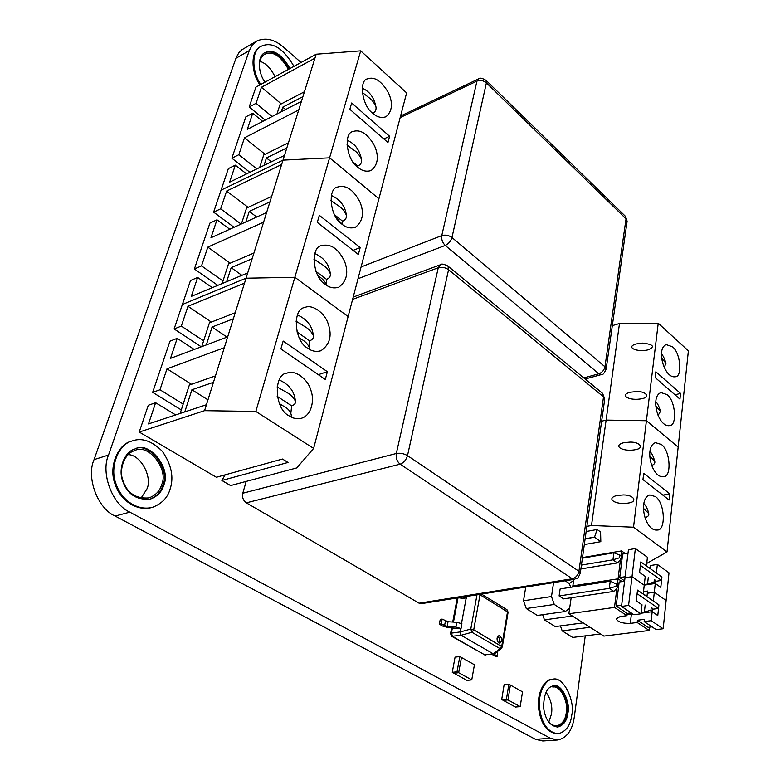 <?xml version="1.0" encoding="UTF-8"?>
<svg xmlns="http://www.w3.org/2000/svg" width="780" height="780" viewBox="0 0 780 780"><rect width="100%" height="100%" fill="white"/><g stroke="black" fill="none" stroke-linecap="round" stroke-linejoin="round"><path stroke-width="1.17" d="M235.921 58.305L249.278 50.622L252.115 45.191L256.561 41.145L241.81 49.822L238.778 52.894L236.233 57.476L94.048 459.625C85.976 477.438 97.744 508.784 115.157 516.067L535.49 739.313L542.783 740.971L557.7 739.976C566.767 738.017 572.296 730.441 574.265 717.259L585.254 635.866M249.278 50.622L108.527 455.042C100.484 473.011 112.369 504.748 129.831 512.148L550.436 738.299L557.7 739.976M141.014 498.235L146.903 489.021C152.539 477.877 141.385 454.915 128.164 454.613M548.857 721.919L551.489 713.973C552.64 706.349 550.826 699.114 546.039 692.289M275.038 76.684C270.767 68.201 265.707 63.063 259.857 61.288M256.561 41.145C265.337 37.177 274.375 39.234 283.666 47.307L301.031 62.488M161.557 484.897C169.309 468.994 147.654 442.689 134.667 450.684C124.907 452.936 118.297 469.277 123.113 481.211C127.462 493.36 136.091 498.917 149.009 497.903C155.659 495.319 159.841 490.99 161.557 484.897M547.19 719.608C549.539 723.655 552.718 725.741 556.715 725.887C562.195 724.337 565.383 719.969 566.27 712.764C568.874 702.487 560.206 684.694 552.893 687.112M288.405 69.381C280.605 55.633 272.668 50.622 264.566 54.346C260.218 57.291 258.628 62.497 259.808 69.966M260.666 46.556L260.081 46.878C249.502 52.143 251.96 74.5 260.023 84.874M293.972 66.339C282.984 47.834 271.966 41.184 260.92 46.39C250.351 51.665 252.808 74.032 260.871 84.415M289.136 68.981C281.083 54.863 272.854 49.501 264.43 52.894M289.975 68.523C281.687 54.035 273.273 48.77 264.732 52.718C256.493 56.852 258.677 74.276 265.083 82.114M131.947 441.031L131.186 441.265C117.526 444.532 108.361 467.464 115.118 484.185C119.691 498.595 134.852 511.583 151.359 507.653L152.295 507.409C161.791 503.783 167.739 497.63 170.147 488.953C174.008 477.292 171.454 464.802 162.493 451.474C152.002 440.905 141.872 437.404 132.103 440.973C118.443 444.239 109.278 467.181 116.044 483.922C120.617 498.342 135.778 511.329 152.295 507.409M149.643 499.327C156.575 496.529 160.943 491.946 162.737 485.56C170.849 469.092 148.629 441.265 134.833 449.026M163.663 485.306C171.883 468.38 148.873 440.427 135.067 448.948C124.693 451.347 117.692 468.721 122.811 481.397C127.432 494.296 136.597 500.214 150.316 499.142C157.394 496.402 161.84 491.79 163.663 485.306M552.854 679.224C546.01 678.892 537.547 692.172 539.594 708.718C541.954 724.24 548.174 732.596 558.236 733.775C565.997 731.611 570.502 725.429 571.73 715.24C575.367 700.752 563.131 675.773 552.854 679.224L551.928 679.312C545.074 678.98 536.611 692.26 538.658 708.796C541.018 724.318 547.228 732.664 557.3 733.843L557.71 733.804M557.232 727.058C562.828 725.185 566.075 720.554 566.972 713.154C569.731 702.234 560.518 683.338 552.747 685.913M567.899 713.086C570.667 702.156 561.444 683.241 553.673 685.815C546.956 686.858 543.601 694.298 543.631 708.113C545.415 719.842 550.115 726.151 557.739 727.038C563.569 725.4 566.962 720.749 567.899 713.086M655.804 406.048L660.504 411.265L658.076 415.496M661.645 358.166L666.013 363.295L664.19 367.448M586.872 526.364L591.503 525.486L606.109 420.089L601.633 421.2L606.109 420.089L646.415 420.732L658.232 323.222L619.495 323.485L612.319 325.64M646.717 563.443L667.027 551.938L678.161 447.077L646.415 420.732L606.109 420.089L619.495 323.485M666.978 394.563L660.982 392.603C649.925 396.298 658.076 427.381 669.425 425.627C677.42 426.348 675.597 400.442 666.978 394.563M672.409 346.739L666.256 344.633C655.678 348.358 664.375 378.709 675.168 376.75C682.636 377.364 680.628 352.628 672.409 346.739M591.503 525.486L633.526 527.212L646.415 420.732L678.161 447.077L688.389 350.834L658.232 323.222M655.151 377.53L655.843 371.777L680.56 393.412L679.945 399.106L655.151 377.53M675.012 394.807L680.56 393.412M636.577 391.531L629.996 392.272C618.716 395.431 630.318 401.359 642.135 398.619C650.549 397.215 646.191 391.209 636.577 391.531M642.73 343.102L635.944 343.98C625.15 347.256 637.309 352.638 648.531 349.742C655.142 346.573 653.201 344.36 642.73 343.102M643.432 508.307L648.745 513.542C649.213 515.395 647.956 516.76 644.962 517.637M649.74 456.046L654.751 461.302C655.229 463.096 654.196 464.5 651.661 465.514M594.526 537.186L597.109 529.503L600.59 531.989L600.824 541.651L594.526 537.186L585.107 538.902M585.127 538.785L594.545 537.079M586.15 531.531L597.109 529.503M584.317 544.586L600.824 541.651M667.027 551.938L633.526 527.212M655.395 496.597L649.837 494.949C637.767 498.42 644.553 531.307 657.072 530.029C666.266 531.005 664.872 502.398 655.395 496.597M661.313 444.464L655.512 442.669C643.958 446.277 651.475 478.208 663.409 476.677C671.97 477.516 670.342 450.323 661.313 444.464M642.954 479.583L643.705 473.304L669.757 493.798L669.084 500L642.954 479.583M662.883 495.154L669.757 493.798M623.444 494.939L617.389 495.407C605.066 498.206 615.322 505.323 628.378 503.032C638.03 501.871 633.945 494.881 623.444 494.939M630.162 442.094L623.815 442.699C612.027 445.692 622.996 452.205 635.427 449.67C644.426 448.373 640.204 441.889 630.162 442.094M201.757 346.622L209.45 322.822L235.228 312.751M206.329 344.906L212.072 327.034L233.337 318.805M212.072 327.034L227.068 337.126M309.133 346.252L309.601 340.821C312.497 339.729 313.745 337.994 313.365 335.605C311.317 331.549 308.402 328.497 304.61 326.459L295.961 321.145M296.927 331.89L309.601 340.821M309.962 349.567C308.773 345.033 305.819 341.543 301.07 339.095L299.149 337.75M180.151 413.439L189.335 385.047L215.455 375.892M184.792 411.898L191.909 389.756L213.457 382.307M191.909 389.756L207.958 399.848M290.93 412.503L291.652 405.844C294.528 404.888 295.786 403.319 295.425 401.125C293.319 397.186 290.248 394.202 286.211 392.165L277.066 386.909M277.183 396.328L291.652 405.844M291.349 416.9L291.349 416.9C291.486 412.269 288.522 408.496 282.467 405.561L279.298 403.514M212.287 287.664L197.642 277.465L190.486 280.527L174.106 328.955L181.33 326.098L203.629 340.84M174.106 328.955L201.269 346.808M230.197 263.182L207.821 247.124L263.591 222.183L246.051 278.206L182.383 304.483L246.051 278.206L294.86 277.28L348.114 316.582L313.628 448.402L296.79 467.912L230.588 485.569L221.871 480.47L225.166 474.825M246.568 173.901L235.326 165.145L228.345 168.617L221.062 190.154L283.013 160.134L329.589 157.843L294.86 277.28L246.051 278.206L244.501 283.14L187.97 306.286L181.33 326.098M181.291 409.909L152.656 392.36L169.982 341.162L177.216 338.344L194.23 349.45M177.216 338.344L170.498 358.361L227.672 336.892L204.575 410.67L255.84 411.45L313.628 448.402M187.97 306.286L211.351 322.081M244.501 283.14L227.672 336.892M307.856 348.28C311.776 351.205 316.124 352.034 320.882 350.766C329.745 344.692 332.231 335.858 328.331 324.265C325.055 312.936 312.107 303.752 304.697 307.573C292.315 308.548 293.933 341.279 307.856 348.28M175.666 414.921L155.62 402.733L148.288 405.269L139.23 432.052L216.382 477.253L282.487 459.03L288.015 462.462L221.871 480.47M289.204 415.906C292.958 418.509 297.16 419.26 301.821 418.148C311.737 414.921 314.438 400.179 311.093 390.897C308.324 379.509 295.298 369.379 287.001 373.132C273.341 373.854 274.141 408.886 289.204 415.906M191.5 384.286L166.998 368.813L224.289 347.704M152.656 392.36L159.968 389.766L183.173 404.089M155.62 402.733L148.502 423.92L206.427 404.732M139.23 432.052L204.575 410.67M166.998 368.813L159.968 389.766M265.093 154.303L244.481 137.836L298.73 109.951L283.013 160.134L329.589 157.843L378.924 198.783L348.114 316.582L294.86 277.28L255.84 411.45M327.366 371.699L325.309 379.48L280.888 348.933L283.16 341.045L327.366 371.699L318.298 374.663M241.41 223.957L246.558 208.046L271.654 196.433M245.866 221.939L249.259 211.37L269.948 201.864M249.259 211.37L256.718 217.025M342.488 224.318L342.605 221.208C345.55 219.872 346.798 217.834 346.34 215.085C344.409 210.883 341.767 207.772 338.403 205.754L330.827 200.46M334.454 214.724L342.605 221.208M342.693 224.718L336.356 217.942M222.144 283.569L228.501 263.913L253.939 253.022M226.658 281.687L231.163 267.657L252.135 258.755M231.163 267.657L241.907 275.35M326.293 283.627L326.557 279.377C329.472 278.158 330.73 276.256 330.31 273.692C328.322 269.539 325.552 266.458 321.974 264.43L313.862 259.087M315.939 271.391L326.557 279.377M327.044 285.577C325.036 281.453 322.238 278.382 318.64 276.364L318.103 275.964M220.672 208.826L226.629 191.051L281.639 164.541L283.013 160.134L221.062 190.154L213.623 212.141L220.672 208.826L241.127 224.084M213.623 212.141L234.059 227.292M217.815 285.363L194.395 268.983L209.918 223.099L216.976 219.814L229.749 229.242M216.976 219.814L210.961 237.754L266.604 212.54L263.591 222.183M226.629 191.051L248.089 207.334M281.639 164.541L266.604 212.54M342.069 224.24C346.213 227.721 350.678 228.716 355.456 227.243C362.866 221.354 364.387 212.969 359.999 202.098C353.447 189.637 345.959 184.616 337.555 187.054C327.21 188.419 330.086 217.279 342.069 224.24M325.455 284.495C329.501 287.713 333.918 288.629 338.715 287.235C346.817 281.229 348.777 272.63 344.604 261.436C338.364 248.644 330.671 243.38 321.526 245.641C310.245 246.831 312.556 277.514 325.455 284.495M194.395 268.983L201.532 265.873L222.982 280.985M197.642 277.465L191.285 296.4L247.699 272.942M207.821 247.124L201.532 265.873M360.194 247.543L358.351 254.494L317.314 222.368L319.332 215.329L360.194 247.543L353.106 250.39M276.959 114.007L280.02 104.549L304.434 91.747M281.287 111.764L282.769 107.153L302.894 96.652M282.769 107.153L285.607 109.522M362.252 92.401L368.716 97.481C371.719 99.46 374.127 102.57 375.95 106.821C374.029 97.461 369.457 91.26 362.242 88.218M372.918 113.383C375.433 111.784 376.447 109.6 375.95 106.821M259.662 167.515L263.708 154.996L288.464 142.75M264.049 165.38L266.438 157.94L286.845 147.907M266.438 157.94L271.323 161.84M357.825 167.242L357.815 166.072C360.779 164.619 362.017 162.445 361.53 159.539C359.658 155.308 357.133 152.188 353.964 150.189L346.934 144.973M353.125 162.133L357.815 166.072M356.323 165.877L354.764 164.209M360.701 50.856L329.589 157.843L378.924 198.783L406.624 92.898L360.701 50.856L316.183 54.22L255.918 87.116L249.2 106.977L256.064 103.311L272.084 116.542M249.2 106.977L265.21 120.11M316.183 54.22L314.944 58.178L261.446 87.263L256.064 103.311M249.873 172.292L231.865 158.213L245.856 116.864L252.74 113.227L262.724 121.397M252.74 113.227L247.319 129.392L301.441 101.303L298.73 109.951M261.446 87.263L281.287 103.886M314.944 58.178L301.441 101.303M372.703 113.188C376.954 117.127 381.41 118.306 386.051 116.727C392.311 111.169 393.12 103.184 388.45 92.771C381.498 80.906 374.478 76.274 367.36 78.897C358.546 80.535 362.29 106.285 372.703 113.188M357.796 167.222C362.008 170.937 366.483 172.029 371.202 170.489C378.007 164.755 379.139 156.575 374.595 145.967C367.809 133.799 360.545 129.002 352.814 131.557C343.298 133.068 346.642 160.29 357.796 167.222M231.865 158.213L238.826 154.713L256.844 168.889M235.326 165.145L229.612 182.159L284.495 155.415M244.481 137.836L238.826 154.713M389.61 136.266L387.952 142.516L349.84 109.297L351.653 102.999L389.61 136.266L383.857 138.947M246.178 481.406L242.794 493.233C242.024 497.338 243.204 500.536 246.314 502.837L419.094 603.203L572.286 578.77L574.441 579.306L421.317 603.661L419.094 603.203M572.725 637.445L562.195 630.893L590.041 627.276L600.512 633.955L572.725 637.445M562.195 630.893L560.44 625.901M555.272 626.584L544.469 619.866L572.393 616.015L583.148 622.879L555.272 626.584M544.469 619.866L542.646 614.698M569.654 608.225L571.155 597.753L569.654 608.225L565.315 611.5L554.268 604.461L551.489 596.554L553.585 582.621M565.315 611.5L537.371 615.449L526.276 608.546L554.268 604.461M526.276 608.546L523.526 600.775L525.749 587.057M523.526 600.775L551.489 596.554M573.622 580.437L573.768 579.413L573.622 580.437L569.351 583.547L565.168 580.788L569.351 583.547L570.667 587.301M559.104 595.94L609.307 588.374L613.792 591.416L563.628 598.874L559.104 595.94L560.137 588.929L610.223 581.178L618.023 584.776L617.682 587.438L616.024 586.307L616.366 583.635M645.167 612.67L644.377 612.125L650.949 610.135L651.232 607.513L652.801 608.585L652.519 611.208L650.949 610.135M627.091 614.455L632.424 613.733M641.121 612.563L644.377 612.125L645.177 605.056M651.953 611.754L652.519 611.208M610.223 581.178L609.307 588.374L616.024 586.307M613.792 591.416L617.682 587.438M648.2 584.542L647.536 584.074L654.04 582.075L654.322 579.511L655.863 580.612L655.59 583.177L654.04 582.075M644.319 584.551L647.536 584.074L648.317 577.161M580.895 568.932L617.38 562.926L612.953 559.825L619.603 557.758L619.934 555.145L621.562 556.306L621.241 558.909L619.603 557.758M581.432 565.081L612.953 559.825L613.86 552.786L619.934 555.145M617.38 562.926L621.241 558.909M582.407 558.158L613.86 552.786M582.484 557.573L621.553 550.904L625.326 553.595M572.686 586.989L573.768 579.413M645.869 595.627L643.256 593.824M649.155 567.859L650.218 567.694L650.462 565.529L657.355 564.428L656.409 573.056L661.918 576.986L660.797 587.379L655.268 583.479L654.313 592.234L647.341 593.249L647.595 591.045L643.51 591.64M647.429 557.251L646.435 565.919L640.799 561.892L661.918 576.986L661.547 580.437L640.39 565.383L640.799 561.892L639.581 572.403L645.245 576.4L644.241 585.205L632.014 576.664L635.368 548.545L647.429 557.251M617.38 584.337L618.062 578.828L572.851 585.858L618.062 578.828L622.04 581.568L618.062 578.828L620.451 559.728M620.938 555.857L621.553 550.904M624.624 580.944L619.73 577.561L622.645 554.053L628.017 553.137M644.251 585.127L655.268 583.479M657.355 564.428L669.006 572.842L666.12 600.483L654.313 592.234L653.347 601.058L658.925 604.909L657.784 615.547L652.178 611.725L651.193 620.685L644.163 621.592L644.417 619.34L637.445 620.246L637.182 622.499L630.298 623.386C622.664 623.551 617.965 622.05 616.2 618.881L620.042 616.6L626.944 615.683L614.504 607.405L616.892 588.257M635.368 548.545L628.436 549.725L625.014 577.756L632.014 576.664L644.241 585.205L643.227 594.067L637.514 590.119L658.925 604.909L658.544 608.449L637.094 593.697L637.514 590.119L636.256 600.873L642.008 604.792L640.984 613.801L628.582 605.436L632.014 576.664L625.014 577.756L621.514 606.431L633.935 614.747L640.984 613.801M625.141 576.722L619.73 577.561M655.795 581.305L661.547 580.437M649.555 627.188L649.194 630.484L603.876 636.1L568.864 613.772L571.155 597.753M649.194 630.484L637.182 622.499M652.041 626.876L648.112 627.364L637.445 620.246M645.557 595.676L647.098 595.452L647.341 593.249L654.313 592.234L666.12 600.483L663.166 628.758L651.193 620.685M621.65 605.3L616.181 606.06L627.208 613.421L626.944 615.683M616.181 606.06L619.174 582.007L624.595 581.178M568.864 613.772L614.504 607.405M633.224 614.269L627.071 614.572M641.053 613.216L652.178 611.725M644.163 621.592L656.155 629.626L663.166 628.758M627.208 613.421L631.157 612.885M621.514 606.431L628.582 605.436M652.733 609.239L658.544 608.449M461.448 657.481L474.435 664.755L471.754 679.887L458.669 672.711L461.448 657.481L459.81 656.565L457.022 671.804L458.669 672.711L461.448 657.481M459.81 656.565L455.072 657.14L452.264 672.341L467.005 680.404L471.754 679.887M453.911 673.247L458.669 672.711L453.911 673.247M452.264 672.341L457.022 671.804M510.383 685.054L522.512 691.85L520.201 706.621L507.985 699.923L510.383 685.054L508.852 684.197L506.444 699.075L507.985 699.923L510.383 685.054M508.852 684.197L504.133 684.674L501.706 699.514L515.463 707.041L520.201 706.621M503.246 700.362L507.985 699.923L503.246 700.362M501.706 699.514L506.444 699.075M451.854 636.373L484.75 654.849L452.585 636.47L451.396 633.136L450.538 633.643L451.727 636.295L461.126 635.32L459.927 631.966L461.126 635.32L493.262 653.816L494.442 653.816L484.75 654.849L493.389 653.806L500.019 648.619L501.764 646.172L507.556 611.549L506.854 609.638M460.005 632.034L470.788 629.06L471.939 632.278L500.019 648.619L501.335 648.472L494.715 653.659L493.389 653.806M497.075 638.001C496.948 641.062 497.903 642.798 499.931 643.198C502.642 640.234 502.3 637.689 498.917 635.583L497.075 638.001M508.092 612.3L479.437 594.418M498.654 642.837C499.883 640.136 499.6 637.942 497.806 636.256M466.167 598.143L461.487 623.503M460.6 628.3L459.927 631.966L451.396 633.136L452.4 627.803M491.78 654.245L495.466 656.428L497.338 656.204L497.767 651.329M497.338 656.204L493.76 654.001M497.503 651.475L498.118 650.988M442.133 619.096L441.207 623.893L447.125 626.515L455.861 627.1L461.029 628.524L461.916 623.727L456.748 622.313L448.032 621.738L442.133 619.096L440.252 619.379L439.325 624.166L442.65 626.077L447.817 627.49L459.127 628.787M441.207 623.893L439.325 624.166M462.677 597.08L466.596 598.377L466.957 596.398M458.494 597.743L464.704 598.679M94.048 459.625L108.527 455.042M115.157 516.067L129.831 512.148M535.49 739.313L550.436 738.299M583.81 377.91L598.845 373.786L601.409 374.556L585.146 379.012M606.128 369.359L604.968 366.776L626.028 218.819L627.052 221.637M358.02 278.723L445.234 245.447L598.845 373.786C602.101 372.548 604.149 370.207 604.968 366.776L451.971 237.53C450.83 241.176 448.588 243.818 445.234 245.447C442.445 242.668 441.285 239.382 441.773 235.609L361.091 266.965M400.159 117.595L476.941 81.101L441.773 235.609C445.351 234.605 448.744 235.248 451.971 237.53L486.398 82.856L626.028 218.819L625.131 216.001M476.941 81.101L478.374 78.985C479.563 77.532 482.137 78 486.096 80.408L486.398 82.856C483.473 80.486 480.314 79.901 476.941 81.101M485.774 80.087L625.492 216.362L627.12 221.169L606.187 368.94C604.246 373.396 602.657 375.268 601.409 374.556M580.261 573.466L578.926 571.272L603.525 396.874L604.695 399.409M246.314 502.837L400.13 464.168L572.286 578.77C575.776 577.785 577.99 575.289 578.926 571.272L407.501 455.627C406.185 459.985 403.728 462.832 400.13 464.168C396.981 461.536 395.714 457.977 396.318 453.492L242.794 493.233M352.619 299.374L438.262 267.755L396.318 453.492C400.15 452.829 403.884 453.541 407.501 455.627L448.568 269.695L603.525 396.874L602.131 392.993M438.262 267.755L440.476 264.742C441.314 263.533 443.82 264.001 447.993 266.156L448.568 269.695C445.302 267.442 441.87 266.789 438.262 267.755M447.554 265.795L602.618 393.393L604.754 398.99L580.31 573.115C576.917 580.944 577.366 577.483 574.441 579.306M631.342 614.523L630.298 623.386M502.31 646.893L473.733 629.782L471.939 632.278L461.156 635.251M480.07 594.321L473.733 629.782L470.788 629.06L476.98 594.808M458.035 597.821L453.473 622.089M494.247 654.42L494.344 653.864M455.861 627.1L456.748 622.313M447.125 626.515L448.032 621.738M444.532 625.804L445.448 621.026M260.081 46.878L260.92 46.39M131.186 441.265L132.103 440.973M557.3 733.843L558.236 733.775M655.785 401.749C657.374 402.987 658.944 406.165 660.504 411.265M661.469 354.101C662.815 355.027 664.326 358.088 666.013 363.295M643.802 503.48C646.064 505.781 647.712 509.135 648.745 513.542M649.906 451.493C651.797 453.19 653.416 456.466 654.751 461.302M313.365 335.605C312.293 326.089 307.008 319.215 297.521 314.983M295.425 401.125C294.421 391.365 289.058 384.335 279.318 380.026M346.34 215.085C345.179 206.164 340.207 199.621 331.402 195.458M330.31 273.692C329.189 264.459 324.041 257.741 314.866 253.559M361.53 159.539C359.56 149.74 354.773 143.364 347.178 140.419M400.569 116.035L478.374 78.985M353.213 297.082L440.476 264.742M481.484 594.087L507 609.726L508.102 612.212L502.33 646.815L501.335 648.472M484.01 654.732L485.462 655.005M450.557 633.555L451.649 627.754M452.722 622.04L457.255 597.948"/></g></svg>
